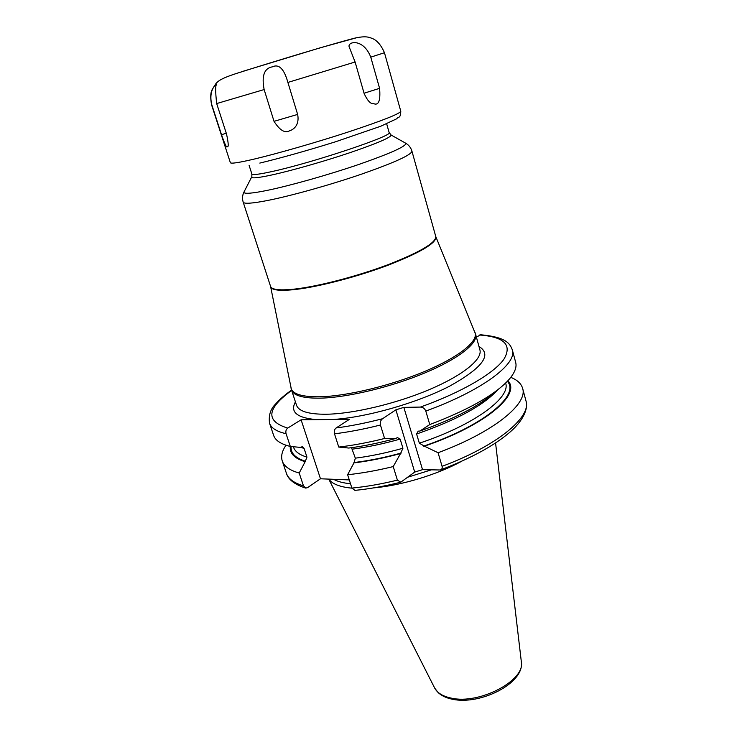 <?xml version="1.0" encoding="UTF-8"?>
<svg xmlns="http://www.w3.org/2000/svg" width="737" height="737" viewBox="0 0 737 737"><rect width="100%" height="100%" fill="white"/><g stroke="black" fill="none" stroke-linecap="round" stroke-linejoin="round"><path stroke-width="1.11" d="M328.84 479.114C332.194 483.997 339.886 487.019 351.936 488.161M461.537 461.325C437.161 474.702 401.214 485.554 373.512 487.903M431.173 469.911L407.874 477.161M333.575 479.299C337.583 481.556 343.23 483.039 350.517 483.739M480.782 334.764L476.388 337.113M479.63 335.013C504.394 336.864 512.445 344.99 503.795 359.407C493.726 373.484 461.648 392.342 420.422 407.073L403.839 407.377L395.88 409.827L382.549 418.736C366.114 422.992 350.637 426.069 336.127 427.957L349.449 419.335L301.101 419.795L320.475 478.783L349.292 479.916M286.076 433.715C276.661 431.55 271.142 428.04 269.53 423.204L273.648 435.429C275.316 440.44 280.88 444.107 290.323 446.447C289.558 453.375 294.496 458.469 305.146 461.712L306.951 457.124L304.077 448.437L302.281 446.696L300.401 447.396L290.323 446.447L286.076 433.715C285.495 431.256 286.039 429.376 287.716 428.086L301.101 419.795M507.876 380.762C521.639 394.231 485.186 425.544 424.392 446.18L438.073 452.73C493.523 432.241 528.116 403.858 522.625 388.371L525.988 400.946C531.607 416.939 497.291 445.793 442.08 466.337C442.495 468.216 441.896 469.441 440.293 469.994L422.541 469.653L414.71 472.076L400.808 482.191L397.4 480.137C381.315 484.052 366.151 486.696 351.908 488.087L347.624 474.729L354.128 462.532L355.326 458.165L351.512 447.691M351.908 488.087L354.921 490.381C369.329 488.953 384.631 486.227 400.808 482.191M336.127 427.957C334.46 429.312 333.916 431.265 334.506 433.817L338.753 447.073L348.794 448.05C363.636 446.161 379.352 442.955 395.944 438.432L397.372 437.557L400.154 439.086C383.424 443.803 367.523 447.156 352.452 449.128M424.392 446.18L419.344 443.186L416.598 434.01L418.155 431.154L419.887 431.044L429.772 424.558L425.793 411.053C424.724 408.519 422.927 407.192 420.422 407.073M400.154 439.086L402.936 448.243L400.55 453.541C384.014 458.027 368.343 461.159 353.53 462.947M496.526 390.73C481.141 404.945 455.604 418.386 419.887 431.044M320.475 478.783L307.532 487.654L305.717 488.097L303.478 485.867L299.194 473.034C289.687 470.344 284.04 466.309 282.253 460.947C280.779 456.267 282.022 451.035 286.002 445.222M305.146 461.712L299.194 473.034M397.4 480.137L393.226 466.576L400.55 453.541M338.753 447.073C353.06 445.397 368.334 442.532 384.585 438.487L395.944 438.432M384.585 438.487L380.439 425.019C379.923 422.319 380.624 420.219 382.549 418.736M442.08 466.337L438.073 452.73M522.625 388.371C521.271 383.664 517.328 379.988 510.805 377.353M429.772 424.558C467.341 410.279 493.293 395.769 507.627 381.029C514.389 373.742 517.07 367.514 515.67 362.355L512.335 349.9C517.42 363.802 481.97 390.702 425.793 411.053M347.624 474.729C361.885 473.246 377.086 470.528 393.226 466.576M370.775 57.154L379.592 88.339C380.605 100.518 378.689 105.64 373.825 103.705C370.775 104.249 367.56 100.886 364.17 93.617L355.105 62.009L349.449 47.573C346.077 41.668 363.101 37.357 370.775 57.154L384.456 52.723C379.85 42.083 374.571 39.439 372.517 38.554C368.703 37.172 365.847 35.56 353.769 38.37C328.776 44.939 272.782 61.945 241.976 71.719C220.142 78.38 218.465 81.061 216.042 83.428L211.952 89.988C210.45 93.083 210.331 98.049 211.593 104.912L211.832 104.884C208 89.288 217.139 82.949 216.595 84.525C215.333 85.308 215.361 91.655 216.678 103.567L226.508 133.941C228.488 143.162 228.746 147.382 227.291 146.608C226.766 148.284 224.831 144.305 221.505 134.668L226.296 133.277M211.832 104.884L221.505 134.668M274.026 121.338L264.141 89.564C261.497 75.81 264.251 68.237 272.423 66.827C279.001 63.751 284.15 68.946 287.891 82.433L297.637 114.428C299.839 125.889 292.718 129.896 289.53 130.808C284.97 133.471 279.802 130.32 274.026 121.338L297.637 114.428M495.568 442.983L521.308 661.531C525.923 680.15 479.446 704.894 451.108 698.077C442.624 696.281 437.096 692.835 434.517 687.741L328.748 479.105M296.523 405.23C298.632 411.264 308.416 414.277 325.874 414.249C352.876 413.945 396.128 403.729 429.662 389.458C463.269 375.179 482.652 359.094 479.907 349.863L475.623 334.322C478.239 343.11 458.654 358.799 424.844 372.94C391.107 387.091 347.698 397.483 320.706 398.146C303.248 398.413 293.51 395.668 291.493 389.91L296.523 405.23M474.886 332.212L475.015 332.507C478.479 341.084 459.372 356.8 425.442 371.126C391.587 385.451 347.578 396.082 320.328 396.773C302.308 397.059 292.534 394.157 291.004 388.067L290.94 387.754M333.013 419.491C366.704 417.372 417.17 402.973 449.699 386.114C482.634 367.754 492.39 354.552 478.976 346.482M295.426 401.905C289.862 412.001 296.947 417.916 316.698 419.648M291.659 390.407C266.61 408.648 265.302 421.214 287.716 428.086M291.097 446.521C290.525 453.218 295.408 458.147 305.744 461.316M507.342 381.333C520.322 394.903 483.629 425.894 423.48 446.171M401.269 453.025C384.705 457.557 368.997 460.726 354.128 462.532M293.363 446.733L293.501 447.156C294.947 451.523 299.425 454.849 306.951 457.124M300.585 447.276L304.077 448.437M305.192 487.94C291.557 483.5 287.55 477.29 286.407 473.283C288.259 478.82 293.943 483.011 303.478 485.867M395.88 409.827L414.71 472.076M403.839 407.377L422.541 469.653M380.439 425.019C364.142 429.109 348.831 432.039 334.506 433.817M497.659 389.873C483.702 405.332 456.682 420.044 416.598 434.01M505.619 383.065L505.628 383.111C511.119 397.547 473.762 425.286 419.344 443.186M402.936 448.243C386.243 452.942 370.379 456.249 355.326 458.165M270.617 286.536L270.654 286.721C271.667 290.286 280.06 291.189 295.823 289.438C319.665 286.638 358.541 276.439 389.081 264.832C420.993 252.238 436.59 242.906 435.871 236.835L435.807 236.66M291.493 389.91L270.58 286.435C271.833 289.853 280.207 290.691 295.694 288.968C319.397 286.168 357.961 276.071 388.427 264.546C420.274 252.036 436.064 242.703 435.779 236.568L411.946 151.186C411.504 154.834 394.82 162.444 361.895 174.024C330.434 184.849 291.152 195.83 267.494 200.501C252.054 203.495 243.947 204.038 243.182 202.131C242.132 198.677 242.372 195.369 243.892 192.2L244.398 191.215M404.889 142.757L405.857 143.3C406.179 146.341 390.472 153.397 358.744 164.48C328.416 174.853 290.203 185.632 267.255 190.376C251.87 193.49 244.085 194.098 243.892 192.2L251.584 177.156C251.897 178.538 258.669 177.801 271.907 174.945C291.631 170.625 324.105 161.375 350.066 152.642C377.289 143.31 390.969 137.441 391.126 135.028L390.564 134.659M251.851 176.539L251.861 173.96C252.404 175.176 259.055 174.383 271.824 171.583C312.387 162.877 394.369 135.359 389.136 132.522L386.676 123.853M384.456 52.723L400.79 111.241C400.007 113.682 382.899 120.472 349.449 131.601C317.518 142.066 277.913 153.471 254.283 159.063C238.871 162.665 230.893 163.881 230.368 162.693L211.593 104.912M216.678 103.567L264.141 89.564M355.105 62.009L287.891 82.433M357.178 37.587L320.641 47.675L243.56 71.13M364.06 93.231L379.592 88.339M521.363 661.964C524.606 683.227 480.331 705.373 452.472 699.256M452.26 699.21C446.438 698.031 441.758 695.848 438.22 692.66L434.71 688.128M435.779 236.568L475.623 334.322M286.407 473.283L282.253 460.947M269.53 423.204C268.508 415.355 270.525 408.961 275.592 404.033C279.544 399.454 284.86 394.82 291.566 390.131M512.335 349.9C509.958 343.746 506.485 337.058 480.413 334.745M525.988 400.946C527.987 406.483 525.628 418.321 510.455 431.716C494.656 445.434 471.404 458.147 440.689 469.847M389.136 132.522L391.126 135.028L405.857 143.3C408.878 145.097 410.905 147.722 411.946 151.186M270.58 286.435L243.182 202.131M251.861 173.96L249.106 165.392M400.79 111.241C400.394 119.449 398.321 115.995 396.838 118.721L380.753 126.23L335.703 141.725C308.084 150.376 280.005 158.262 259.82 163.08M372.36 103.401L373.825 103.705"/></g></svg>

